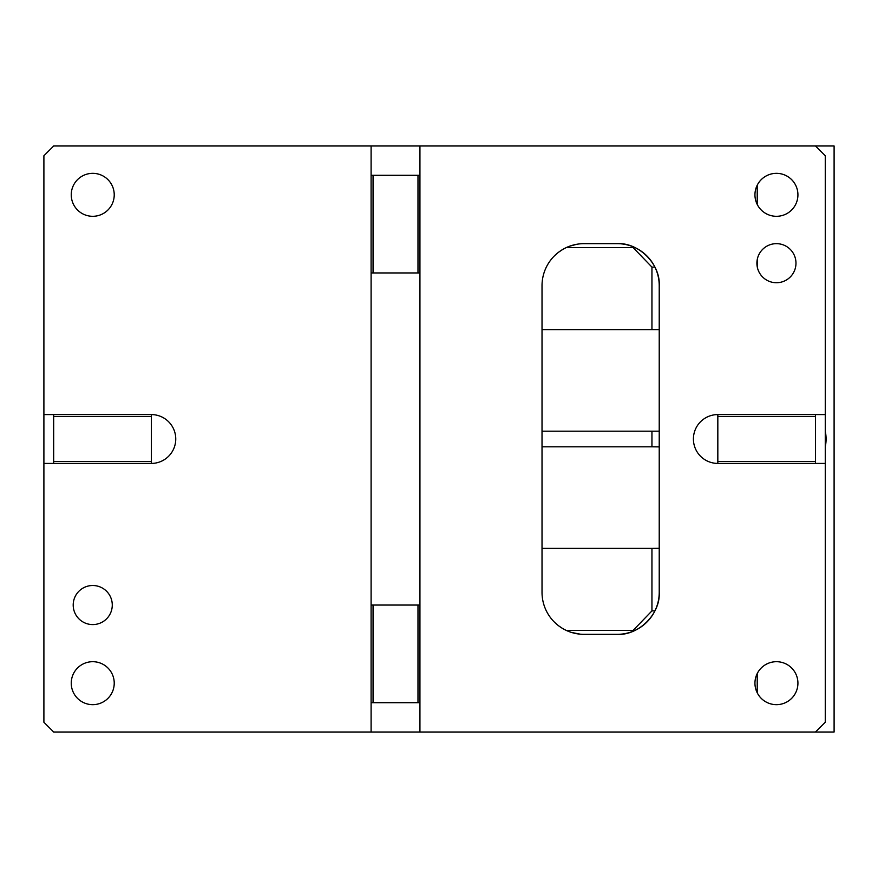 <?xml version="1.0" encoding="UTF-8"?>
<svg xmlns="http://www.w3.org/2000/svg" width="878" height="878" viewBox="0 0 878 878"><rect width="100%" height="100%" fill="white"/><g stroke="black" fill="none" stroke-linecap="round" stroke-linejoin="round"><path stroke-width="1.32" d="M419.936 175.293L371.098 175.293L371.098 145.989L419.936 145.989L419.936 605.041L371.098 605.041L371.098 272.959L419.936 272.959M53.668 463.419L53.668 414.581L151.334 414.581L151.334 463.419L43.9 463.419L43.9 722.243L53.668 732.011L815.508 732.011L825.265 722.243L825.265 155.757L815.508 145.989L834.1 145.989L834.1 732.011L815.508 732.011M417.983 605.041L417.983 702.707L419.936 702.707L419.936 732.011M417.983 702.707L371.098 702.707L371.098 605.041M373.051 702.707L373.051 605.041M419.936 702.707L419.936 605.041M371.098 732.011L371.098 702.707M371.098 175.293L371.098 272.959M43.9 463.419L43.9 155.757L53.668 145.989L371.098 145.989M151.334 463.419A24.419 24.419 0 0 0 175.754 439A24.419 24.419 0 0 0 151.334 414.581M53.668 416.534L151.334 416.534M53.668 461.466L151.334 461.466M43.9 414.581L53.668 414.581M71.25 683.183A21.489 21.489 0 0 1 92.739 661.694A21.489 21.489 0 0 1 114.228 683.183A21.489 21.489 0 0 1 92.739 704.661A21.489 21.489 0 0 1 71.25 683.183M112.274 605.041A19.535 19.535 0 0 1 92.739 624.576A19.535 19.535 0 0 1 73.203 605.041A19.535 19.535 0 0 1 92.739 585.505A19.535 19.535 0 0 1 112.274 605.041M71.25 194.817A21.489 21.489 0 0 1 92.739 173.339A21.489 21.489 0 0 1 114.228 194.817A21.489 21.489 0 0 1 92.739 216.306A21.489 21.489 0 0 1 71.25 194.817M417.983 175.293L417.983 272.959M373.051 175.293L373.051 272.959M825.265 463.419L815.508 463.419L815.508 414.581L825.265 414.581M815.508 414.581L717.831 414.581A24.419 24.419 0 0 0 693.411 439A24.419 24.419 0 0 0 717.831 463.419L815.508 463.419M717.831 414.581L717.831 463.419M815.508 461.466L717.831 461.466M815.508 416.534L717.831 416.534M756.902 263.191A19.535 19.535 0 0 1 776.437 243.656A19.535 19.535 0 0 1 795.973 263.191A19.535 19.535 0 0 1 776.437 282.727A19.535 19.535 0 0 1 756.902 263.191M754.948 194.817A21.489 21.489 0 0 1 776.437 173.339A21.489 21.489 0 0 1 797.926 194.817A21.489 21.489 0 0 1 776.437 216.306A21.489 21.489 0 0 1 754.948 194.817M554.918 622.623L557.256 624.708M558.858 625.97L562.414 628.363M571.611 632.467L580.226 634.168M582.849 634.322L584.024 634.344A42.001 42.001 0 0 1 542.022 592.343L542.022 285.657A42.001 42.001 0 0 1 584.024 243.656L617.234 243.656A42.001 42.001 0 0 1 659.224 285.657L659.224 592.343A42.001 42.001 0 0 1 617.234 634.344L584.024 634.344M576.659 244.303L569.701 246.169M562.589 249.539L558.869 252.03M557.234 253.314L554.918 255.377M419.936 145.989L815.508 145.989M797.926 683.183A21.489 21.489 0 0 1 776.437 704.661A21.489 21.489 0 0 1 754.948 683.183A21.489 21.489 0 0 1 776.437 661.694A21.489 21.489 0 0 1 797.926 683.183M617.234 634.344C638.69 635.661 660.53 613.898 659.224 592.343M659.224 285.657C660.53 264.091 638.69 242.35 617.234 243.656M654.911 267.099L651.948 267.099L633.082 247.563L634.915 247.563M651.948 267.099L651.948 329.612L542.022 329.612M566.332 247.563L633.082 247.563M566.332 630.437L633.082 630.437L651.948 610.901L654.911 610.901M659.224 548.322L651.948 548.388L651.948 610.901M651.948 548.388L542.022 548.388M659.224 431.109A50.792 13.148 -90 0 1 658.522 431.186L651.948 431.186L651.948 446.814L542.022 446.814M651.948 431.186L542.022 431.186M651.948 329.612L658.522 329.612A50.792 13.148 -90 0 1 659.224 329.678M651.948 446.814L659.224 446.891M634.915 630.437L633.082 630.437M825.265 446.628A29.303 24.002 90 0 0 826.099 439A29.303 24.002 90 0 0 825.265 431.372M757.22 185.203L757.22 204.442M757.22 259.668L757.22 266.714M757.22 673.558L757.22 692.797"/></g></svg>
